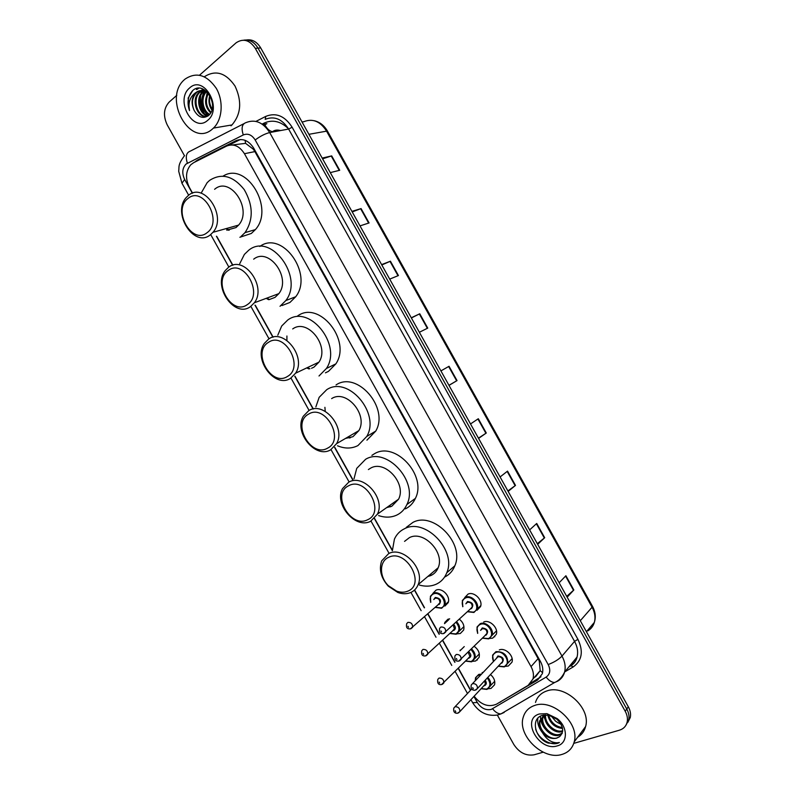 <?xml version="1.0" encoding="UTF-8"?>
<svg xmlns="http://www.w3.org/2000/svg" width="795" height="795" viewBox="0 0 795 795"><rect width="100%" height="100%" fill="white"/><g stroke="black" fill="none" stroke-linecap="round" stroke-linejoin="round"><path stroke-width="1.19" d="M464.737 597.582L468.086 594.084C474.158 591.192 483.171 600.215 480.548 606.595L477.099 610.212M483.698 621.998C489.75 619.265 498.713 628.09 496.259 634.4L492.701 638.127L489.442 638.484M499.29 649.913C505.322 647.329 514.246 655.955 511.96 662.205L508.303 666.021L505.411 666.379M432.917 593.368L436.038 590.148C442 587.237 450.914 596.449 448.132 602.709L444.922 606.029M459.401 619.206C463.237 622.435 464.638 626.062 463.614 630.087L460.295 633.516L456.916 633.863M474.188 646.345C478.401 649.505 480.031 653.202 479.087 657.455L475.658 660.993L472.598 661.321M482.138 672.59L483.231 672.312M490.475 674.538C494.033 677.658 495.384 681.086 494.54 684.823L491.012 688.44L488.309 688.768M474.138 696.221C481.025 704.857 488.478 707.51 496.468 704.191L528.099 685.419L532.968 678.99C533.992 675.044 533.346 670.92 531.02 666.607L244.443 153.713C239.434 145.942 233.511 143.388 226.655 146.061L193.602 162.707L190.74 164.804C185.652 171.124 185.205 178.696 189.409 187.501L192.589 193.185M430.91 575.5L429.3 575.222M390.206 506.882L388.377 506.395M349.522 438.015L347.495 437.28M308.947 368.94L306.751 367.906M268.541 299.665L266.255 298.334M228.324 230.232L226.038 228.632M534.29 677.459L535.731 676.605L540.183 670.642L539.298 661.172L538.106 658.608L254.877 151.597L253.307 149.202L245.595 143.348L232.438 144.958M216.816 236.483L232.895 265.232M255.374 305.399L273.142 337.159M294.975 376.174L313.329 408.988M334.814 447.366L352.821 479.554M374.584 518.459L392.342 550.19M414.602 589.979L424.53 607.718M427.929 613.79L439.307 634.142M442.706 640.214L454.988 662.165M458.387 668.227L470.65 690.139M498.405 703.038L537.44 680.152L542.339 673.673C543.353 669.768 542.717 665.683 540.421 661.43L253.744 148.238C248.765 140.516 242.853 137.992 236.006 140.675L197.319 160.163L194.457 162.279M202.685 111.807L199.784 98.57M200.718 91.862L200.946 91.047M199.545 75.177L236.135 42.791C243.27 38.11 249.66 39.979 255.314 48.376L625.198 711.237C627.205 714.944 627.871 718.531 627.176 721.999C626.162 726.163 623.568 728.896 619.385 730.207L573.771 743.365M184.46 155.711L167.228 124.895C163.015 115.841 163.661 108.239 169.156 102.088L176.778 95.33M543.194 752.189L534.17 754.793C526.052 756.144 519.264 752.706 513.818 744.488L497.352 715.063M243.727 40.187C249.481 39.323 254.251 41.976 258.017 48.137L626.768 709.011C628.775 712.698 629.431 716.275 628.736 719.743L626.202 724.742L628.736 719.743C629.431 716.275 628.775 712.698 626.768 709.011L258.017 48.137C254.251 41.976 249.481 39.323 243.727 40.187M540.948 676.784L530.941 682.955M228.453 145.356L240.289 139.532M202.397 88.871L201.87 90.262M201.582 91.147L200.936 93.84M200.638 95.867C200.052 102.177 201.284 108.08 204.345 113.566M205.14 114.868L206.153 116.309M246.45 39.979C252.194 39.114 256.944 41.757 260.7 47.899L628.328 706.795C630.326 710.472 630.982 714.039 630.286 717.497L627.762 722.486M507.896 490.952L515.498 485.407L508.144 491.399M500.095 476.95L507.538 471.127L515.498 485.407M537.321 543.681L544.684 537.718L537.678 544.327M529.629 529.897L536.724 523.458L544.684 537.718M566.706 596.359L573.841 589.979L567.173 597.184M559.133 582.775L565.891 575.739L573.841 589.979M411.283 317.781L419.76 313.777L427.75 328.106L419.363 332.27M381.61 264.606L390.434 261.207L398.434 275.547L389.709 279.115M351.907 211.371L361.079 208.588L369.089 222.938L360.006 225.889M322.174 158.076L331.694 155.899L339.713 170.279L330.283 172.614M478.441 438.154L486.282 433.027L478.59 438.413M470.521 423.954L478.312 418.736L486.282 433.027M448.956 385.307L457.036 380.596L448.996 385.376M440.917 370.897L449.046 366.286L457.036 380.596M322.591 158.821L331.694 155.899M352.215 211.927L361.079 208.588M381.819 264.974L390.434 261.207M411.373 317.96L419.76 313.777M212.464 128.989C190.412 148.993 161.951 98.123 184.738 79.391L185.086 79.083C196.335 71.639 206.71 74.7 216.23 88.255C223.802 101.174 222.411 119.677 213.477 128.075L212.464 128.989M189.558 88.016C203.898 74.134 223.107 108.517 207.644 120.363C193.264 133.59 174.572 100.16 189.558 88.016M206.73 91.514C203.093 89.785 199.774 90.083 196.782 92.409C192.072 97.328 191.217 103.36 194.219 110.525C198.233 117.272 202.914 119.012 208.26 115.732C220.334 106.619 204.613 79.778 192.887 90.382L188.137 98.053L189.508 110.604C187.928 102.555 190.055 96.523 195.898 92.518C200.201 89.487 204.514 89.934 208.846 93.87M202.596 90.57L200.3 91.962C191.237 98.729 198.035 118.733 207.654 116.179M204.802 90.044L202.566 90.382M202.139 90.521L199.416 92.071C189.757 99.335 198.174 120.542 207.972 115.951M207.863 115.504C201.055 108.319 199.913 100.15 204.444 91.018L203.798 91.514C195.958 97.338 199.863 114.53 208.389 115.623M203.977 90.868L202.924 91.624C194.835 97.636 199.287 115.434 208.111 115.851M206.362 91.912C200.37 97.795 202.904 111.201 209.691 114.321M205.885 91.644C199.267 97.417 202.049 111.986 209.353 114.709M208.36 93.403C205.12 100.458 205.994 106.759 210.993 112.304M207.853 92.965C204.106 100.518 205.05 107.156 210.675 112.89M212.166 109.054L211.549 107.961C209.453 103.986 208.946 99.892 210.029 95.678M209.84 95.36C208.201 100.617 208.886 105.516 211.897 110.058M196.782 92.409L195.898 92.518M194.219 110.525C190.919 103.4 191.476 97.407 195.888 92.528M204.355 76.757C215.544 69.632 225.76 72.713 235.002 86.009C242.097 101.194 241.094 114.172 231.981 124.934L230.977 125.829M198.352 88.275L196.425 89.567M207.217 92.478L205.517 101.064M198.72 88.265L196.862 89.517M192.539 90.68C187.849 96.215 186.845 102.853 189.508 110.604M207.038 232.716C191.853 245.347 172.108 210.079 187.918 198.561C203.063 185.205 223.395 221.557 207.038 232.716M210.367 234.823C194.089 248.447 171.432 212.702 186.507 197.249L188.355 195.481C204.017 181.33 227.469 216.339 212.951 232.309L210.367 234.823M226.754 230.182L235.996 227.569L238.57 225.114C252.999 209.502 230.162 175.466 214.6 189.309M229.228 230.182L226.635 228.463M201.592 192.37L207.157 182.661L209.602 180.376C221.646 172.754 233.183 175.824 244.224 189.598C253.267 205.388 253.526 219.728 245.009 232.637L240.994 236.493M223.137 176.093C246.46 161.117 274.931 208.379 255.354 229.616L251.349 233.452L239.871 237.268M247.285 304.634C231.633 316.4 211.907 281.172 228.195 270.529C243.817 258.057 264.119 294.349 247.285 304.634M250.524 306.592C234.614 318.706 212.106 286.15 225.422 270.38L228.553 267.309C243.856 254.688 267.12 286.538 254.36 302.766L250.524 306.592M269.127 299.606L275.04 297.38L278.846 293.633C291.536 277.753 268.859 246.808 253.675 259.18M269.475 299.556L266.832 298.115M239.732 263.692L244.373 254.42L248.686 250.256C270.747 231.971 304.256 277.077 285.842 300.54L280.029 306.294M259.806 246.47C282.066 229.884 313.727 273.997 295.72 296.744L289.937 302.458L281.947 305.548M287.462 376.442C271.343 387.334 251.657 352.165 268.412 342.387C284.501 330.8 304.773 367.032 287.462 376.442M290.632 378.251C275.04 388.984 252.75 359.201 264.397 343.341L268.68 339.038C283.676 327.818 306.691 356.915 295.581 373.193L290.632 378.251M311.531 368.284L314.035 367.101L318.944 362.132C329.995 346.193 307.546 317.93 292.699 328.941M309.901 368.761L307.317 367.638M277.793 335.202L281.698 326L287.71 320.037C309.285 303.74 342.456 344.921 326.427 368.463L319.004 375.995M297.529 316.042C319.014 299.864 351.837 340.548 335.858 363.881L328.464 371.364L325.453 372.835M286.916 340.429L286.916 336.007M327.59 448.142C311.004 458.178 291.338 423.059 308.559 414.135C325.125 403.423 345.368 439.605 327.59 448.142M330.67 449.801C315.357 459.262 293.325 431.854 303.432 416.093L308.758 410.647C323.476 400.72 346.203 427.481 336.613 443.63L330.67 449.801M345.557 438.413L352.96 436.703L358.853 430.642C368.403 414.811 346.222 388.834 331.654 398.613M350.456 437.767L348.041 436.962M315.863 406.911L319.153 397.331L326.685 389.719C347.842 375.24 380.596 413.092 366.773 436.445L357.929 445.588C351.648 448.768 344.841 448.837 337.507 445.786M325.234 411.353L324.907 407.318M336.047 384.929C357.114 370.54 389.53 407.924 375.747 431.089L366.932 440.172M367.648 519.731C350.595 528.904 330.968 493.844 348.647 485.775C365.69 475.937 385.893 512.069 367.648 519.731M370.649 521.252C355.564 529.549 333.821 504.139 342.536 488.597L348.767 482.148C363.275 473.403 385.694 498.207 377.466 514.107L370.649 521.252M386.678 507.598L391.836 506.216L398.583 499.18C406.782 483.589 384.899 459.52 370.559 468.175L368.383 469.567M391.1 506.544L388.904 506.027M354.014 478.789L356.736 468.374L365.591 459.291C386.42 446.472 418.736 481.531 406.891 504.527C404.685 509.376 401.316 512.894 396.794 515.081C391.22 517.625 385.168 517.793 378.619 515.597M371.891 455.356L374.505 453.716C395.224 440.957 427.223 475.579 415.397 498.385C413.191 503.195 409.842 506.693 405.351 508.88M407.646 591.212C404.267 592.573 400.591 592.543 396.606 591.112L388.338 585.677C379.116 576.763 379.215 561.141 388.675 557.315C406.195 548.341 426.368 584.414 407.646 591.212M410.568 592.583C406.672 594.153 402.429 594.113 397.838 592.464L388.328 586.203C380.964 577.955 378.758 569.508 381.689 560.853L388.715 553.549C403.055 545.867 425.176 569.061 418.15 584.623C416.65 588.399 414.116 591.053 410.568 592.583M427.79 576.494L430.651 575.62C434.149 574.089 436.654 571.466 438.154 567.769C445.15 552.495 423.556 530.017 409.405 537.639L404.546 541.375M431.755 575.093L429.797 574.805M392.362 550.746L394.429 539.109C396.556 534.389 399.895 530.941 404.446 528.764C425.017 517.456 456.887 550.21 446.79 572.728C444.584 578.303 440.857 582.218 435.61 584.474C430.651 586.481 425.265 586.68 419.442 585.09M406.285 527.393L412.913 522.404C433.364 511.135 464.916 543.462 454.839 565.802C452.772 571.019 449.344 574.785 444.544 577.11M562.025 754.405C543.144 760.745 516.909 735.146 523.309 717.001C525.078 711.277 528.864 707.431 534.667 705.453C552.694 698.467 579.893 723.291 574.199 741.894C572.46 748.284 568.405 752.458 562.025 754.405M535.482 702.432C537.251 696.778 541.007 692.962 546.731 690.984C564.539 683.968 591.271 708.196 585.587 726.56C584.365 731.261 581.721 734.819 577.667 737.223M543.382 715.937L543.214 716.444C540.044 724.951 551.561 736.925 559.63 734.371L562.254 733.129M542.906 716.265L542.508 717.319C539.338 725.825 550.865 737.82 558.945 735.266L562.085 733.586M545.618 714.924C544.366 723.351 555.069 733.089 562.373 730.814L562.691 730.724M545.012 715.132C543.154 723.609 554.145 734.073 561.687 731.698L562.641 731.39M544.187 715.013L540.391 719.932C537.211 728.468 548.779 740.513 556.868 737.969L559.571 736.667C564.41 731.778 563.476 725.934 556.768 719.137L548.828 715.212L542.607 715.331C530.096 718.273 534.965 738.595 548.202 743.087L557.096 743.464L559.392 742.51L557.056 742.808C551.352 742.629 546.622 739.439 542.846 733.238C547.189 737.601 551.819 739.241 556.729 738.148L559.571 736.667M545.261 715.043L539.676 720.817C538.573 724.881 539.626 729.025 542.846 733.238M543.522 715.112L543.164 715.739M548.49 714.466L548.59 715.013M548.62 715.172C550.885 722.417 555.457 726.541 562.333 727.544M547.755 715.033C549.892 723.241 554.811 727.703 562.522 728.429M560.882 724.006L557.911 722.725L561.012 724.245M539.427 713.97L546.97 713.662L557.166 718.591C568.107 727.097 568.067 743.315 557.265 745.889C539.07 752.01 520.616 719.008 539.427 713.97M557.911 722.725L555.526 721.125L551.144 715.878M543.462 715.898L547.785 725.308M540.501 716.146C540.292 720.32 541.723 724.444 544.794 728.538M537.847 718.163C537.152 722.645 538.463 727.196 541.793 731.817M535.621 729.025C538.632 739.658 552.217 746.704 559.392 742.51M253.993 148.685L253.307 149.202M245.595 143.348L245.079 140.308M540.103 660.874L539.298 661.172M542.568 672.719L540.183 670.642M254.877 151.597L244.443 153.713M538.106 658.608L531.02 666.607M473.919 696.46L477.308 702.512C481.084 708.206 485.715 710.511 491.201 709.428L546.155 677.092C550.13 674.21 550.806 670.036 548.182 664.56L255.185 139.98C251.856 134.812 247.891 133.133 243.29 134.941L186.1 164.028C182.244 168.083 181.767 173.24 184.669 179.501L192.37 193.255M184.559 155.601C177.593 164.972 179.342 166.453 178.696 171.253L181.956 183.238L184.669 179.501M504.209 712.419L500.89 713.93C498.008 713.86 495.245 712.141 492.602 708.802M255.95 121.397L265.798 116.378C276.024 112.294 284.809 115.911 292.143 127.25L577.915 639.319C583.639 651.363 582.059 660.575 573.175 666.945L564.728 671.914M255.314 48.376L260.7 47.899M625.198 711.237L628.328 706.795M243.29 134.941C241.104 128.114 241.988 124.01 245.933 122.629C255.116 118.952 263.036 122.261 269.694 132.566L288.615 129.058C282.096 118.972 274.285 115.742 265.192 119.359L265.798 116.378M187.391 163.184C185.275 156.605 186.239 152.59 190.283 151.139L243.797 123.722M569.021 666.747L570.363 665.952C573.722 663.934 575.948 660.973 577.041 657.087C578.313 652.029 577.478 646.792 574.556 641.376L288.615 129.058L292.143 127.25M255.185 139.98C260.253 136.174 265.083 133.709 269.694 132.566L561.995 656.084L574.556 641.376L577.915 639.319M548.182 664.56C554.085 662.315 558.686 659.492 561.995 656.084C564.987 661.619 565.851 666.955 564.589 672.083C563.486 676.038 561.24 679.029 557.842 681.057L554.592 682.517C551.72 682.368 548.908 680.56 546.155 677.092M216.409 236.214L232.677 265.291M254.966 305.131L272.914 337.219M294.776 376.274L313.101 409.028M334.616 447.486L352.622 479.673M374.405 518.588L392.352 550.687M414.434 590.129L424.351 607.867M427.75 613.949L439.138 634.301M442.537 640.372L454.829 662.334M458.218 668.396L470.481 690.308M573.175 666.945L570.88 665.644M571.118 665.614C574.288 663.487 576.266 660.645 577.041 657.087L564.589 672.083C560.863 680.073 555.645 682.08 554.592 682.517L500.89 713.93L497.551 715.013C487.186 716.514 478.878 712.409 472.637 702.71L477.308 702.512M262.589 124.437L266.862 123.692L263.702 125.292M477.06 659.542L477.338 660.039M573.563 663.408L572.519 662.543M199.525 159.715L197.319 160.163M238.798 140.149L236.006 140.675M539.298 677.986L537.44 680.152M500.93 701.548L500.423 702.124M288.406 128.691C280.635 121.198 272.536 119.339 264.099 123.106L262.111 124.109M308.907 134.315L327.401 131.006L592.454 606.247L592.076 607.211L326.407 130.877C320.216 121.327 312.703 118.256 303.879 121.675L302.04 122.003M588.489 629.302L587.952 630.832C591.112 628.875 593.239 626.072 594.332 622.415C595.644 617.506 594.889 612.438 592.076 607.211L580.3 620.716M280.247 130.45L273.649 131.672L280.426 130.569M273.142 131.92L272.516 131.702C274.563 130.032 277.246 129.645 280.565 130.549M264.099 123.106L264.516 124.099M264.815 124.726C267.021 128.84 269.594 131.165 272.516 131.702L271.433 132.238M456.638 380.825L448.648 366.515M427.342 328.305L419.343 313.975M398.007 275.726L390.007 261.386M368.642 223.087L360.642 208.737M339.246 170.388L331.237 156.029M485.904 433.285L477.924 418.995M515.13 485.685L507.17 471.415M544.327 538.026L536.377 523.776M573.493 590.317L565.563 576.087M430.731 602.242L430.423 596.25L433.354 593.229C438.959 590.496 447.347 599.182 444.733 605.055L441.722 608.175M435.243 607.241L441.175 607.927C449.006 605.204 440.768 590.476 433.364 593.964C430.393 595.534 429.548 598.267 430.82 602.163M433.762 599.569L435.312 597.452C440.42 598.228 441.722 600.563 439.218 604.429L438.164 604.627M438.383 604.27L439.873 602.938C440.013 599.639 438.492 598.059 435.322 598.188L434.289 599.102M438.85 604.12L410.359 628.875C407.09 629.183 405.867 627.434 406.702 623.618L407.905 622.376C411.144 622.276 412.704 623.936 412.595 627.334L410.906 628.716M408.481 627.295L407.905 626.251L408.481 627.295M441.573 608.235L435.153 607.33M444.554 623.618L444.872 622.366L447.903 619.245L449.682 618.848M456.658 621.799C459.371 624.761 460.275 627.812 459.381 630.972L456.26 634.181M449.97 633.307L455.724 633.943C459.878 631.27 459.987 627.414 456.072 622.356M448.728 619.742L444.981 623.23M453.786 624.512C455.903 627.056 455.893 629.034 453.776 630.455L452.782 630.634M453.071 630.256L454.472 628.924L453.2 625.069M453.418 630.147L425.454 655.925C422.314 656.273 421.092 654.524 421.787 650.688L423.029 649.406C426.249 649.336 427.829 650.966 427.76 654.315L426.15 655.716M423.636 654.365L423.059 653.331L423.636 654.365M463.932 626.589L456.082 634.241L449.881 633.386M460.007 650.787L464.25 646.583M471.584 648.958C474.655 651.93 475.768 655.09 474.903 658.459L471.693 661.768M465.582 660.943L471.157 661.529C475.539 658.687 475.48 654.683 471.008 649.535M468.782 651.771C471.346 654.355 471.495 656.451 469.209 658.051L468.275 658.21M468.643 657.823L469.954 656.501L468.195 652.357M468.871 657.753L441.473 684.604C438.433 684.972 437.21 683.233 437.797 679.387L439.078 678.065C442.278 678.026 443.868 679.645 443.849 682.935L442.328 684.336M439.715 683.084L439.138 682.05L439.715 683.084M494.748 636.845L494.629 636.169M471.515 661.828L465.502 661.023M463.137 647.677L460.583 650.201M475.291 680.709L475.539 677.718L478.769 674.408L481.541 674.11M487.832 677.38C490.296 680.182 491.161 683.034 490.416 685.946L487.116 689.335L481.154 688.649M481.233 688.569L486.59 689.116C490.744 686.721 490.972 683.004 487.275 677.976M480.826 674.866L478.789 675.174C476.553 676.068 475.45 677.837 475.499 680.49M485.149 680.252C486.818 682.716 486.649 684.505 484.642 685.628L483.827 685.777M484.592 680.848L485.417 684.058L459.917 711.555L457.483 713.274C454.452 713.393 453.229 711.654 453.796 708.067L455.118 706.715C458.298 706.705 459.898 708.315 459.917 711.555L458.486 712.946M455.783 711.793L455.207 710.75L455.783 711.793M467.341 611.723L473.81 612.458L467.42 611.653M462.819 606.645L462.352 600.513L465.502 597.224C471.206 594.511 479.693 603.017 477.229 609.01L473.989 612.408M467.52 611.554L473.442 612.15C481.561 609.407 473.204 594.451 465.522 597.969C462.352 599.619 461.488 602.481 462.919 606.545M465.85 603.812L467.5 601.517C472.767 602.322 474.088 604.677 471.465 608.602L470.431 608.801M470.898 608.374L472.21 606.992C472.29 603.683 470.729 602.103 467.52 602.262L466.357 603.355M471.107 608.294L443.421 633.615C440.221 634.022 438.959 632.273 439.625 628.358L440.917 627.007C444.196 626.887 445.806 628.537 445.747 631.945L444.007 633.446M440.977 630.952L441.563 632.015L440.977 630.952M482.307 638.186L488.567 638.882L482.376 638.107M477.686 633.277L477.02 627.036L480.269 623.648C485.964 621.074 494.401 629.392 492.085 635.334L488.756 638.822M482.476 638.017L488.219 638.574C496.408 635.97 488.05 621.014 480.299 624.403C477 626.082 476.155 629.004 477.775 633.188M480.597 630.395L482.277 627.941C487.574 628.815 488.895 631.17 486.242 635.026L485.268 635.215M485.616 634.808L487.027 633.396C487.057 630.137 485.487 628.567 482.307 628.706L481.035 629.958M485.884 634.718L458.755 661.102C455.654 661.49 454.382 659.751 454.949 655.865L456.28 654.474C459.54 654.374 461.17 656.014 461.15 659.373L459.5 660.874M456.37 658.479L456.956 659.532L456.37 658.479M493.457 661.51L492.592 655.15L495.931 651.671C503.821 651.383 507.786 655.239 507.846 663.259L504.418 666.836L498.276 666.18M498.356 666.091L503.881 666.598C512.149 664.133 503.801 649.197 495.971 652.437C492.532 654.136 491.727 657.127 493.546 661.42M496.239 658.568L497.948 655.974C503.285 656.909 504.606 659.274 501.903 663.06L501.039 663.219M501.426 662.801L502.738 661.4C502.728 658.19 501.138 656.64 497.978 656.75L472.548 683.611M501.426 662.811L477.487 688.46L475.022 690.249C471.942 690.398 470.67 688.659 471.206 685.032L472.578 683.601C475.817 683.541 477.457 685.161 477.487 688.46L475.937 689.961M472.697 687.665L473.293 688.718L472.697 687.665M540.173 670.672L532.968 678.99M627.176 721.999L630.286 717.497M568.852 666.945L570.204 666.15M181.956 183.238L188.673 195.242M210.755 234.704L228.871 267.08M250.902 306.453L269.018 338.819M290.99 378.082L309.096 410.449M331.008 449.612L349.104 481.939M370.997 521.073L389.033 553.3M410.926 592.424L421.151 610.689M424.57 616.801L436.008 637.242M439.416 643.334L451.759 665.395M455.167 671.487L467.49 693.498M470.938 699.67L472.637 702.71M592.454 606.247C595.405 611.723 596.031 617.109 594.332 622.415L586.442 631.717M314.214 120.711C319.769 122.013 324.161 125.451 327.401 131.006M199.416 92.071L200.3 91.962M202.924 91.624L203.798 91.514M213.477 128.075L231.981 124.934M245.009 232.637L255.354 229.616M212.951 232.309L238.57 225.114M285.842 300.54L295.72 296.744M254.36 302.766L278.846 293.633M326.427 368.463L335.858 363.881M295.581 373.193L318.944 362.132M366.773 436.445L375.747 431.089M336.613 443.63L358.853 430.642M406.891 504.527L415.397 498.385M377.466 514.107L398.583 499.18M396.606 591.112L397.838 592.464M388.338 585.677L388.328 586.203M446.79 572.728L454.839 565.802M418.15 584.623L438.154 567.769M539.676 720.817L540.391 719.932M542.508 717.319L543.214 716.444M548.828 715.212L546.97 713.662M556.768 719.137L557.166 718.591M574.199 741.894L585.587 726.56M448.42 601.726L441.543 608.235L435.064 607.4M430.423 596.25L430.642 602.322M444.872 622.366L444.514 623.658M449.801 633.466L456.082 634.241M479.325 653.937L471.505 661.828L465.423 661.102M460.206 650.052L459.977 650.807M494.699 681.275L486.918 689.404L481.074 688.738M455.038 706.745L471.693 689.027M475.539 677.718L475.231 680.778M462.352 600.513L462.73 606.724M473.81 612.458L480.816 605.591M477.02 627.036L477.596 633.367M488.567 638.882L496.497 630.842M492.592 655.15L493.367 661.599M498.197 666.27L504.219 666.896L512.119 658.618"/></g></svg>
